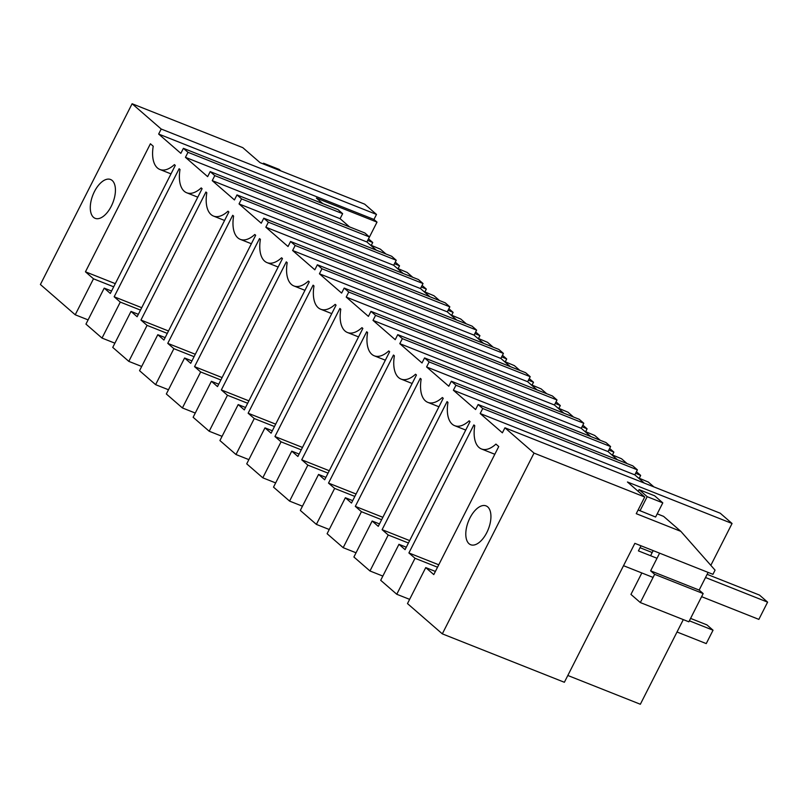 <?xml version="1.0" encoding="UTF-8"?>
<svg xmlns="http://www.w3.org/2000/svg" width="808" height="808" viewBox="0 0 808 808"><rect width="100%" height="100%" fill="white"/><g stroke="black" fill="none" stroke-linecap="round" stroke-linejoin="round"><path stroke-width="1.21" d="M710.828 565.347L732.058 523.493L720.231 513.211L504.939 427.806L502.384 432.825L480.184 413.534L482.729 408.515L478.144 404.515L475.589 409.535L453.389 390.244L455.944 385.224L451.349 381.224L448.804 386.244L426.594 366.953L429.149 361.934L424.554 357.934L422.008 362.964L399.798 343.663L402.354 338.643L397.758 334.643L395.213 339.673L373.013 320.372L375.558 315.352L370.963 311.363L368.418 316.382L346.218 297.081L348.763 292.062L344.168 288.072L341.622 293.092L319.423 273.791L321.968 268.771L319.675 266.771L317.372 264.782L314.827 269.801L292.627 250.5L295.173 245.481L292.88 243.481L290.577 241.491L288.032 246.511L265.832 227.21L268.377 222.19L266.084 220.19L263.782 218.2L261.236 223.22L239.037 203.919L241.582 198.899L236.986 194.91L234.441 199.929L212.241 180.628L214.787 175.609L210.191 171.619L207.646 176.639L185.446 157.338L187.991 152.318L183.396 148.329L180.851 153.348L158.651 134.057L161.196 129.028L132.108 103.747L40.4 284.507L75.225 314.787L93.486 278.8L113.696 286.82M534.027 453.096L644.713 497.001L636.25 513.676L680.851 531.371L715.06 570.135L712.939 574.326L634.856 543.35L564.368 682.275L442.319 633.856L534.027 453.096L504.939 427.806M409.626 599.364L396.768 594.264L380.699 580.295L398.95 544.309L405.071 549.632L470.034 421.584L469.135 420.806A31.33 16.039 -68.4 0 1 454.641 425.664A31.33 16.039 -68.4 0 1 447.965 402.404L447.066 401.626L382.103 529.664L388.224 534.987L369.973 570.973L361.934 563.994L353.904 557.005L372.155 521.019L378.275 526.341L443.239 398.294L442.34 397.516A31.33 16.039 -68.4 0 1 427.846 402.374A31.33 16.039 -68.4 0 1 421.17 379.114L420.271 378.336L355.308 506.374L361.429 511.696L343.178 547.683L335.138 540.704L327.109 533.714L345.359 497.728L351.48 503.051L416.443 375.013L415.544 374.225A31.33 16.039 -68.4 0 1 401.051 379.083A31.33 16.039 -68.4 0 1 394.375 355.823L393.476 355.045L328.513 483.093L334.633 488.406L316.382 524.392L308.343 517.413L300.313 510.424L318.564 474.437L324.685 479.76L389.648 351.722L388.749 350.935A31.33 16.039 -68.4 0 1 374.256 355.803A31.33 16.039 -68.4 0 1 367.579 332.532L366.68 331.755L301.717 459.803L307.848 465.115L289.587 501.101L273.518 487.133L291.769 451.147L297.889 456.469L362.853 328.432L361.954 327.654A31.33 16.039 -68.4 0 1 347.46 332.512A31.33 16.039 -68.4 0 1 340.784 309.242L339.885 308.464L274.932 436.512L281.053 441.825L262.792 477.811L246.723 463.843L264.974 427.856L271.104 433.179L336.057 305.141L335.158 304.364A31.33 16.039 -68.4 0 1 320.665 309.222A31.33 16.039 -68.4 0 1 313.989 285.951L313.09 285.174L248.137 413.221L254.257 418.544L235.997 454.52L227.957 447.541L219.928 440.552L238.188 404.576L244.309 409.888L309.262 281.851L308.373 281.073A31.33 16.039 -68.4 0 1 293.87 285.931A31.33 16.039 -68.4 0 1 287.194 262.661L286.295 261.883L221.341 389.931L227.462 395.253L209.201 431.24L193.132 417.271L211.393 381.285L217.514 386.598L282.467 258.56L281.578 257.782A31.33 16.039 -68.4 0 1 267.074 262.64A31.33 16.039 -68.4 0 1 260.398 239.37L259.499 238.592L194.546 366.64L200.667 371.963L182.406 407.949L166.337 393.981L184.598 357.995L190.718 363.307L255.671 235.269L254.783 234.492A31.33 16.039 -68.4 0 1 240.279 239.35A31.33 16.039 -68.4 0 1 233.603 216.089L232.704 215.302L167.751 343.349L173.871 348.672L155.611 384.659L139.542 370.69L157.802 334.704L163.923 340.027L228.876 211.979L227.987 211.201A31.33 16.039 -68.4 0 1 213.484 216.059A31.33 16.039 -68.4 0 1 206.808 192.799L205.919 192.011L140.956 320.059L147.076 325.382L128.815 361.368L112.746 347.4L131.007 311.413L137.128 316.736L202.091 188.688L201.192 187.911A31.33 16.039 -68.4 0 1 186.688 192.769A31.33 16.039 -68.4 0 1 180.012 169.508L179.124 168.731L114.16 296.768L120.281 302.091L102.02 338.077L85.951 324.109L104.212 288.123L110.332 293.445L175.296 165.398L174.397 164.62A31.33 16.039 -68.4 0 1 159.893 169.478A31.33 16.039 -68.4 0 1 153.217 146.218L150.409 143.773L85.456 271.811L93.486 278.8M396.768 594.264L415.019 558.278L437.522 567.206M494.819 454.268L481.437 448.955A31.33 16.039 -68.4 0 1 474.761 425.695L473.862 424.917L408.899 552.955L415.019 558.278M481.437 448.955A31.33 16.039 -68.4 0 0 495.93 444.097L498.738 446.541L433.785 574.589L425.745 567.6L407.484 603.586L442.319 633.856M93.516 217.322A20.887 10.696 -68.4 0 0 95.152 218.332A20.887 10.696 -68.4 0 0 112.08 204.565A20.887 10.696 -68.4 0 0 112.201 180.497A20.887 10.696 -68.4 0 0 110.555 179.497A20.887 10.696 -68.4 0 0 93.637 193.253A20.887 10.696 -68.4 0 0 93.516 217.322M487.709 506.889A20.887 10.696 -68.4 0 0 486.062 505.889A20.887 10.696 -68.4 0 0 469.145 519.645A20.887 10.696 -68.4 0 0 469.024 543.713A20.887 10.696 -68.4 0 0 470.66 544.723A20.887 10.696 -68.4 0 0 487.577 530.957A20.887 10.696 -68.4 0 0 487.709 506.889M644.713 497.001L627.442 481.992L732.058 523.493M567.822 675.478L640.35 704.253L683.305 619.605M644.279 483.073L634.835 474.872L480.184 413.534M88.092 319.887L75.225 314.787M382.83 576.074L369.973 570.973M356.045 552.783L343.178 547.683M329.25 529.503L316.382 524.392M302.455 506.212L289.587 501.101M275.659 482.921L262.792 477.811M248.864 459.631L235.997 454.52M222.069 436.34L209.201 431.24M195.273 413.05L182.406 407.949M168.478 389.759L155.611 384.659M141.683 366.468L128.815 361.368M114.888 343.178L102.02 338.077M438.744 564.792L408.899 552.955M425.745 567.6L435.381 571.428M634.835 474.872L637.391 469.852L482.729 408.515M637.391 469.852L632.795 465.863L478.144 404.515M680.851 531.371L663.59 516.373L657.217 513.837M132.108 103.747L242.794 147.652L260.055 162.65L364.671 204.151L376.498 214.433L373.952 219.453L377.013 222.119L316.362 198.061L322.735 203.596M349.531 226.886L340.097 218.685L342.642 213.666L338.057 209.676L183.396 148.329M376.326 250.177L366.893 241.976L369.438 236.956L364.842 232.967L210.191 171.619M403.121 273.468L393.688 265.266L396.233 260.247L391.638 256.247L236.986 194.91M429.917 296.758L420.483 288.557L423.028 283.537L418.433 279.538L263.782 218.2M456.712 320.049L447.279 311.848L449.824 306.828L445.228 302.828L290.577 241.491M483.507 343.339L474.074 335.138L476.619 330.119L472.024 326.119L317.372 264.782M510.303 366.63L500.869 358.429L503.414 353.409L498.819 349.409L344.168 288.072M537.098 389.921L527.664 381.719L530.21 376.69L525.614 372.7L370.963 311.363M563.893 413.211L554.45 405.01L557.005 399.98L552.409 395.991L397.758 334.643M590.688 436.502L581.245 428.291L583.8 423.271L579.205 419.281L424.554 357.934M617.484 459.792L608.04 451.581L610.596 446.561L606 442.572L451.349 381.224M638.138 509.949L655.601 517.029L662.792 502.859L654.672 495.809L639.057 489.618L647.178 496.668L639.986 510.838M708.111 572.407L699.152 590.082L703.172 593.577L654.652 574.326L650.632 570.832L659.601 553.167M641.835 572.963L630.947 594.405L640.33 602.556L688.85 621.807L703.172 593.577M650.581 555.722L653.167 550.612M640.33 602.556L654.652 574.326M699.152 590.082L650.632 570.832M373.952 219.453L158.651 134.057M342.642 213.666L187.991 152.318M370.276 244.925L380.386 249.167L385.941 253.985M395.284 262.115L399.526 265.802L394.486 263.681M377.013 222.119L368.519 238.855L372.73 242.511L367.691 240.4M372.73 242.511L371.296 245.349M376.498 214.433L161.196 129.028M85.456 271.811L115.302 283.659M104.212 288.123L111.555 291.031M399.526 265.802L398.091 268.64M608.04 451.581L453.389 390.244M610.596 446.561L455.944 385.224M638.229 477.821L648.329 482.063L653.884 486.891M388.224 534.987L408.434 543.006M409.656 540.592L382.103 529.664M398.95 544.309L406.293 547.228M581.245 428.291L426.594 366.953M583.8 423.271L429.149 361.934M636.441 471.721L640.673 475.407L635.644 473.296M640.673 475.407L639.239 478.245M611.434 454.53L621.544 458.772L627.089 463.6M361.429 511.696L381.639 519.716M382.861 517.302L355.308 506.374M372.155 521.019L379.497 523.938M554.45 405.01L399.798 343.663M557.005 399.98L402.354 338.643M609.646 448.43L613.888 452.116L608.848 450.006M613.888 452.116L612.444 454.954M584.639 431.24L594.749 435.482L600.293 440.31M334.633 488.406L354.843 496.425M356.065 494.021L328.513 483.093M345.359 497.728L352.702 500.647M527.664 381.719L373.013 320.372M530.21 376.69L375.558 315.352M582.851 425.149L587.093 428.836L582.053 426.715M587.093 428.836L585.649 431.664M557.843 407.949L567.953 412.191L573.498 417.019M307.848 465.115L328.048 473.135M329.27 470.731L301.717 459.803M318.564 474.437L325.907 477.356M500.869 358.429L346.218 297.081M503.414 353.409L348.763 292.062M556.055 401.859L560.298 405.545L555.258 403.424M560.298 405.545L558.853 408.373M531.048 384.659L541.158 388.911L546.703 393.728M281.053 441.825L301.253 449.844M302.475 447.44L274.932 436.512M291.769 451.147L299.111 454.066M474.074 335.138L319.423 273.791M476.619 330.119L321.968 268.771M529.26 378.568L533.502 382.255L528.462 380.134M533.502 382.255L532.058 385.083M504.253 361.368L514.363 365.62L519.908 370.438M254.257 418.544L274.457 426.553M275.68 424.149L248.137 413.221M264.974 427.856L272.316 430.775M447.279 311.848L292.627 250.5M449.824 306.828L295.173 245.481M502.465 355.278L506.707 358.964L501.667 356.843M506.707 358.964L505.263 361.792M477.457 338.077L487.567 342.329L493.112 347.147M227.462 395.253L247.662 403.263M248.884 400.859L221.341 389.931M238.188 404.576L245.531 407.484M420.483 288.557L265.832 227.21M423.028 283.537L268.377 222.19M475.67 331.987L479.912 335.674L474.872 333.553M479.912 335.674L478.477 338.501M450.662 314.787L460.772 319.039L466.317 323.856M200.667 371.963L220.877 379.972M222.089 377.568L194.546 366.64M211.393 381.285L218.736 384.194M393.688 265.266L239.037 203.919M396.233 260.247L241.582 198.899M448.874 308.696L453.116 312.383L448.076 310.262M453.116 312.383L451.682 315.221M423.867 291.496L433.977 295.748L439.522 300.566M173.871 348.672L194.082 356.681M195.304 354.278L167.751 343.349M184.598 357.995L191.94 360.903M366.893 241.976L212.241 180.628M369.438 236.956L214.787 175.609M422.079 285.406L426.321 289.092L421.281 286.971M426.321 289.092L424.887 291.93M397.071 268.206L407.181 272.458L412.736 277.275M147.076 325.382L167.286 333.391M168.508 330.987L140.956 320.059M157.802 334.704L165.145 337.613M340.097 218.685L185.446 157.338M120.281 302.091L140.491 310.1M141.713 307.696L114.16 296.768M131.007 311.413L138.35 314.322M689.355 620.807L713.04 630.21L706.242 643.592L677.013 631.997M690.577 618.403L706.919 624.887L713.04 630.21M639.057 489.618L638.189 491.325M623.513 565.691L653.086 577.427M701.596 596.668L758.853 619.383L767.6 602.142L759.49 595.082L707.141 574.326M641.007 545.794L638.421 550.894L657.005 558.267M705.525 577.518L767.6 602.142M647.178 496.668L662.792 502.859M640.037 547.703L652.197 552.531M280.901 170.922L279.174 169.417L263.549 163.226L265.287 164.731M263.549 163.226L263.206 163.903M170.993 173.882L159.893 169.478M465.731 430.068L454.641 425.664M438.936 406.778L427.846 402.374M412.141 383.487L401.051 379.083M385.345 360.196L374.256 355.803M358.55 336.906L347.46 332.512M331.755 313.615L320.665 309.222M304.959 290.325L293.87 285.931M278.164 267.034L267.074 262.64M251.369 243.743L240.279 239.35M224.584 220.463L213.484 216.059M197.788 197.172L186.688 192.769"/></g></svg>
